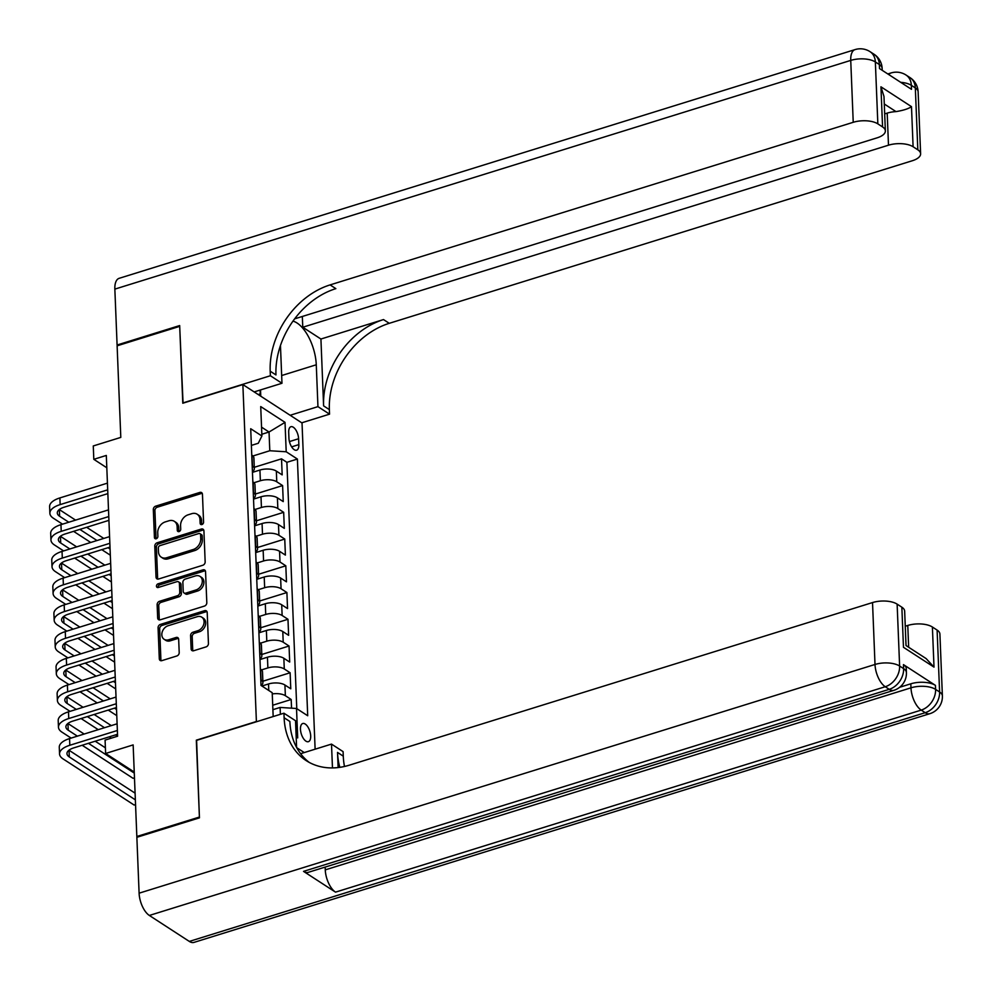 <?xml version="1.0" encoding="UTF-8"?>
<svg xmlns="http://www.w3.org/2000/svg" width="992" height="992" viewBox="0 0 992 992"><rect width="100%" height="100%" fill="white"/><g stroke="black" fill="none" stroke-linecap="round" stroke-linejoin="round"><path stroke-width="1.49" d="M201.922 524.545A2.046 1.562 -57 0 0 203.571 522.176L202.455 494.276A2.914 2.232 -57 0 0 201.587 492.602A2.914 2.232 -57 0 0 199.888 492.416L155.657 506.168A2.914 2.232 -57 0 0 153.314 509.553L154.43 537.441A2.046 1.562 -57 0 0 157.877 536.374L157.728 532.766A9.337 7.167 -57 0 1 165.255 521.916L168.938 520.775A9.337 7.167 -57 0 1 174.356 521.346A9.337 7.167 -57 0 1 177.134 526.727L177.283 530.336A2.046 1.562 -57 0 0 180.718 529.269L180.581 525.661A9.337 7.167 -57 0 1 188.096 514.823L191.791 513.67A9.337 7.167 -57 0 1 197.21 514.24A9.337 7.167 -57 0 1 199.987 519.634L200.136 523.243A2.046 1.562 -57 0 0 201.922 524.545M310.694 735.928A9.511 4.489 72.7 0 0 302.758 723.515A9.511 4.489 72.7 0 0 300.464 729.281A9.511 4.489 72.7 0 0 308.4 741.681A9.511 4.489 72.7 0 0 310.694 735.928M191.121 648.88A2.914 2.232 -57 0 0 191.989 650.566A2.914 2.232 -57 0 0 193.688 650.74L206.088 646.883A2.914 2.232 -57 0 0 208.444 643.498L207.204 612.523A2.914 2.232 -57 0 0 206.336 610.849A2.914 2.232 -57 0 0 204.637 610.663L160.406 624.414A2.914 2.232 -57 0 0 158.063 627.8L159.303 658.775A2.914 2.232 -57 0 0 160.171 660.449A2.914 2.232 -57 0 0 161.87 660.635L176.849 655.972A2.914 2.232 -57 0 0 179.205 652.587L178.672 639.332A2.914 2.232 -57 0 0 177.804 637.645A2.914 2.232 -57 0 0 176.105 637.472L168.677 639.778A7.8 5.989 -57 0 1 164.151 639.307A7.8 5.989 -57 0 1 162.167 632.102A7.8 5.989 -57 0 1 168.119 625.741L197.234 616.689A7.8 5.989 -57 0 1 201.76 617.16A7.8 5.989 -57 0 1 203.732 624.365A7.8 5.989 -57 0 1 197.792 630.726L192.944 632.239A2.914 2.232 -57 0 0 190.588 635.624L191.121 648.88L192.721 649.921A2.914 2.232 -57 0 0 192.944 650.851M115.556 734.886L117.589 736.213L105.078 740.094L105.623 753.474L134.242 772.049M196.602 740.354L199.404 817.048L136.834 836.492L133.151 744.905L105.623 753.474M196.317 740.168L256.395 721.494L242.866 384.574L302.027 422.989L315.121 749.183M117.602 736.213L106.318 455.44L93.806 459.321L93.273 445.954L120.801 437.398L117.118 345.811L179.701 326.356L182.788 403.236L242.866 384.574M202.814 565.254A2.914 2.232 -57 0 0 205.158 561.869L203.918 530.894A2.914 2.232 -57 0 0 203.05 529.22A2.914 2.232 -57 0 0 201.364 529.034L157.133 542.785A2.914 2.232 -57 0 0 154.777 546.17L156.029 577.146A2.914 2.232 -57 0 0 156.897 578.82A2.914 2.232 -57 0 0 158.584 579.006L202.814 565.254M205.555 571.714L206.807 602.69A2.914 2.232 -57 0 1 204.451 606.075L160.233 619.814A2.914 2.232 -57 0 1 158.534 619.64A2.914 2.232 -57 0 1 157.666 617.954L157.133 604.698A2.914 2.232 -57 0 1 159.489 601.313L177.419 595.733A2.914 2.232 -57 0 0 179.775 592.348L179.416 583.556A2.914 2.232 -57 0 0 178.548 581.87A2.914 2.232 -57 0 0 176.861 581.696L158.187 587.5A2.046 1.562 -57 0 1 158.038 583.829L203 569.854A2.914 2.232 -57 0 1 204.687 570.028A2.914 2.232 -57 0 1 205.555 571.714M137.677 837.05L136.834 836.492M291.549 708.164L291.189 699.496L272.713 705.238M272.254 693.929A11.892 5.171 -2.3 0 1 285.361 695.702L284.927 685.013L290.768 688.795L290.123 672.762L262.868 681.231M261.491 669.91L267.877 667.926A11.892 5.171 -2.3 0 1 284.282 668.968L283.848 658.266L289.689 662.061L289.044 646.015L261.789 654.484M260.412 643.176L266.798 641.192A11.892 5.171 -2.3 0 1 283.216 642.221L282.782 631.532L288.622 635.326L287.978 619.281L260.722 627.75M259.346 616.429L265.732 614.445A11.892 5.171 -2.3 0 1 282.137 615.486L281.703 604.785L287.544 608.58L286.899 592.534L259.644 601.003M258.267 589.694L264.653 587.71A11.892 5.171 -2.3 0 1 281.058 588.752L280.637 578.051L286.465 581.845L285.82 565.8L258.565 574.269M257.201 562.948L263.574 560.964A11.892 5.171 -2.3 0 1 279.992 562.005L279.558 551.304L285.398 555.098L284.754 539.053L257.498 547.522M256.122 536.213L262.508 534.229A11.892 5.171 -2.3 0 1 278.913 535.271L278.479 524.57L284.32 528.364L283.675 512.318L256.42 520.788M255.043 509.466L261.429 507.482A11.892 5.171 -2.3 0 1 277.834 508.524L277.413 497.823L283.241 501.617L282.608 485.572L276.768 481.79A11.892 5.171 177.7 0 0 260.363 480.748L253.977 482.732M255.353 494.041L282.608 485.572M284.927 685.013A11.892 5.171 177.7 0 0 268.522 683.972L261.925 686.018M283.848 658.266A11.892 5.171 177.7 0 0 267.443 657.225L259.978 659.556M282.782 631.532A11.892 5.171 177.7 0 0 266.377 630.49L258.9 632.809M281.703 604.785A11.892 5.171 177.7 0 0 265.298 603.744L257.833 606.075M280.637 578.051A11.892 5.171 177.7 0 0 264.219 577.009L256.754 579.328M279.558 551.304A11.892 5.171 177.7 0 0 263.153 550.275L255.688 552.594M278.479 524.57A11.892 5.171 177.7 0 0 262.074 523.528L254.609 525.847M277.413 497.823A11.892 5.171 177.7 0 0 261.008 496.794L253.53 499.112M288.697 432.301L288.932 438.179A9.213 4.34 72.7 0 0 296.62 450.194A9.213 4.34 72.7 0 0 298.84 444.614L298.604 438.737A9.213 4.34 72.7 0 0 290.916 426.721A9.213 4.34 72.7 0 0 288.697 432.301M304.246 752.568L296.757 747.708M280.389 714.314L280.104 707.445L296.521 708.486L307.706 715.753L297.402 459.048L286.204 451.782L269.799 450.74L252.898 455.985M296.521 708.486L297.699 737.899L296.174 736.92M273.172 716.559L272.205 692.701L261.02 685.435L250.703 428.73L261.9 435.996L260.722 406.584L285.026 422.356L286.204 451.782M296.782 708.66L286.886 462.309L281.53 458.837L282.174 474.883L276.334 471.088A11.892 5.171 177.7 0 0 259.929 470.047L252.464 472.366M252.427 471.597A11.892 5.171 177.7 0 0 254.324 468.633A11.892 5.171 177.7 0 0 252.464 466.004L252.204 465.831M254.324 468.633L253.902 457.944A11.892 5.171 177.7 0 0 252.03 455.303L251.77 455.142M260.784 679.756L261.057 679.929A11.892 5.171 -2.3 0 1 262.917 682.558A11.892 5.171 -2.3 0 1 261.082 685.472M262.917 682.558L262.496 671.869A11.892 5.171 177.7 0 0 260.623 669.228L260.363 669.054M259.718 653.021L259.978 653.182A11.892 5.171 -2.3 0 1 261.851 655.824A11.892 5.171 -2.3 0 1 259.941 658.787M261.851 655.824L261.417 645.122A11.892 5.171 177.7 0 0 259.544 642.494L259.284 642.32M258.639 626.274L258.9 626.448A11.892 5.171 -2.3 0 1 260.772 629.077A11.892 5.171 -2.3 0 1 258.875 632.04M260.772 629.077L260.338 618.388A11.892 5.171 177.7 0 0 258.478 615.747L258.218 615.573M257.573 599.54L257.833 599.701A11.892 5.171 -2.3 0 1 259.693 602.342A11.892 5.171 -2.3 0 1 257.796 605.306M259.693 602.342L259.272 591.641A11.892 5.171 177.7 0 0 257.399 589.012L257.139 588.839M256.494 572.793L256.754 572.967A11.892 5.171 -2.3 0 1 258.627 575.596A11.892 5.171 -2.3 0 1 256.73 578.559M258.627 575.596L258.193 564.907A11.892 5.171 177.7 0 0 256.333 562.266L256.06 562.092M255.415 546.059L255.688 546.22A11.892 5.171 -2.3 0 1 257.548 548.861A11.892 5.171 -2.3 0 1 255.651 551.825M257.548 548.861L257.126 538.16A11.892 5.171 177.7 0 0 255.254 535.531L254.994 535.358M254.349 519.312L254.609 519.486A11.892 5.171 -2.3 0 1 256.482 522.114A11.892 5.171 -2.3 0 1 254.572 525.078M256.482 522.114L256.048 511.426A11.892 5.171 177.7 0 0 254.175 508.784L253.915 508.623M253.27 492.578L253.53 492.739A11.892 5.171 -2.3 0 1 255.403 495.38A11.892 5.171 -2.3 0 1 253.506 498.344M255.403 495.38L254.969 484.679A11.892 5.171 177.7 0 0 253.109 482.05L252.836 481.876M277.834 508.524L283.675 512.318M278.913 535.271L284.754 539.053M279.992 562.005L285.82 565.8M281.058 588.752L286.899 592.534M282.137 615.486L287.978 619.281M283.216 642.221L289.044 646.015M284.282 668.968L290.123 672.762M285.361 695.702L291.189 699.496M280.104 707.445L272.887 709.689M269.799 450.74L269.043 432.016L261.541 427.143M261.826 434.26L269.043 432.016L285.026 422.356M251.373 445.408L258.28 443.263L261.9 435.996M93.806 459.321L106.814 467.778M254.274 467.306L281.53 458.837M286.886 462.309L297.402 459.048M297.699 737.899L296.174 736.845M201.773 524.582A2.046 1.562 -57 0 1 201.723 524.272L201.587 520.664A9.337 7.167 -57 0 0 198.809 515.282L197.21 514.24M174.356 521.346L175.956 522.387A9.337 7.167 -57 0 1 178.734 527.769L178.882 531.377A2.046 1.562 -57 0 0 178.92 531.687M202.232 493.346A2.914 2.232 -57 0 0 201.488 493.458L157.257 507.21A2.914 2.232 -57 0 0 154.913 510.595L156.029 538.482A2.046 1.562 -57 0 0 156.066 538.792M203.695 529.964A2.914 2.232 -57 0 0 202.951 530.075L158.732 543.814A2.914 2.232 -57 0 0 156.376 547.212L157.629 578.175A2.914 2.232 -57 0 0 157.84 579.117M200.595 534.849A2.046 1.562 -57 0 0 198.797 533.547L159.985 545.612A2.046 1.562 -57 0 0 158.336 547.993L158.484 551.8A9.337 7.167 -57 0 0 161.274 557.182A9.337 7.167 -57 0 0 166.693 557.752L193.229 549.506A9.337 7.167 -57 0 0 200.744 538.656L200.595 534.849L202.194 535.891A2.046 1.562 -57 0 0 201.587 534.713L199.987 533.671M161.274 557.182L162.862 558.223A9.337 7.167 -57 0 0 168.293 558.794L166.693 557.752M202.194 535.891L202.343 539.698A9.337 7.167 -57 0 1 194.829 550.535L168.293 558.794M178.548 581.87L180.147 582.912A2.914 2.232 -57 0 1 181.015 584.598L181.375 593.39A2.914 2.232 -57 0 1 179.019 596.775L161.088 602.355A2.914 2.232 -57 0 0 158.732 605.74L159.266 618.996A2.914 2.232 -57 0 0 159.489 619.926M205.344 570.784A2.914 2.232 -57 0 0 204.6 570.884L159.638 584.858A2.046 1.562 -57 0 0 158.026 587.537M196.032 589.955A7.8 5.989 -57 0 0 201.971 583.581A7.8 5.989 -57 0 0 200 576.389A7.8 5.989 -57 0 0 195.461 575.918L185.206 579.105A2.914 2.232 -57 0 0 182.863 582.49L183.21 591.282A2.914 2.232 -57 0 0 184.078 592.968A2.914 2.232 -57 0 0 185.777 593.142L196.032 589.955L197.631 590.996A7.8 5.989 -57 0 0 203.571 584.623A7.8 5.989 -57 0 0 201.599 577.431L200 576.389M184.078 592.968L185.678 593.997A2.914 2.232 -57 0 0 187.376 594.183L185.777 593.142M197.631 590.996L187.376 594.183M201.76 617.16L203.36 618.202A7.8 5.989 -57 0 1 205.332 625.406A7.8 5.989 -57 0 1 199.392 631.768L194.544 633.28A2.914 2.232 -57 0 0 192.188 636.666L192.721 649.921M164.151 639.307L165.751 640.348A7.8 5.989 -57 0 0 170.277 640.82L168.677 639.778M178.448 638.402A2.914 2.232 -57 0 0 177.704 638.513L170.277 640.82M206.981 611.593A2.914 2.232 -57 0 0 206.237 611.704L162.006 625.444A2.914 2.232 -57 0 0 159.662 628.841L160.902 659.804A2.914 2.232 -57 0 0 161.126 660.746M62.533 524.173L53.37 518.221A22.295 9.697 -2.3 0 1 49.873 513.286L49.612 506.602A22.295 9.697 -2.3 0 1 59.892 497.922L107.434 483.141M49.873 513.286A22.295 9.697 -2.3 0 1 60.152 504.606L107.706 489.825M107.855 493.619L64.158 507.197A14.855 6.46 177.7 0 0 57.3 512.988A14.855 6.46 177.7 0 0 59.632 516.274L68.795 522.226M59.632 516.274L59.359 509.59A14.855 6.46 177.7 0 0 59.359 509.59L75.566 520.118M79.831 529.393L96.993 540.528M108.041 547.708L110.075 549.035M86.614 527.285L103.776 538.42M110.323 555.198L101.779 549.655M90.731 542.475L73.582 531.34M260.09 390.067L260.251 393.898L258.242 394.556M117.936 345.563L117.093 345.005L114.849 289.118L850.739 60.4A17.831 8.407 72.7 0 1 855.042 49.6A17.831 17.831 0 0 1 870.046 51.671A17.831 13.677 123 0 1 875.353 61.963L877.846 123.864A17.831 7.762 177.7 0 0 853.232 122.301L850.739 60.4A17.831 7.762 -2.3 0 1 875.353 61.963L879.358 64.554L879.52 68.572L911.499 89.33L911.338 85.324L915.331 87.916A17.831 7.762 -2.3 0 1 918.133 91.872L920.613 153.772A17.831 7.762 177.7 0 0 917.823 149.817L915.331 87.916A17.831 13.677 -57 0 0 910.024 77.624A17.831 17.831 0 0 1 918.133 91.872M117.093 345.005L179.664 325.562L183.061 403.161M290.148 415.276L317.948 406.633L316.274 364.783A33.43 15.76 72.7 0 0 292.975 321.135M317.948 406.633L329.542 414.16L329.369 409.609A74.301 57.003 123 0 1 389.261 323.318L912.392 160.716A17.831 7.762 177.7 0 0 920.613 153.772M320.924 339.028L323.603 405.877A74.301 57.003 123 0 1 383.495 319.573L320.924 339.028L302.771 327.236L302.337 316.473M182.776 402.975L270.382 375.745L270.196 371.194A74.301 57.003 123 0 1 330.088 284.902L853.232 122.301M270.382 375.745L281.976 383.272L280.463 345.514M294.624 318.866L877.139 137.826A17.831 7.762 177.7 0 0 885.36 130.882L883.984 96.472L880.946 86.812L911.487 106.652L913.099 146.754L917.823 149.817M913.099 146.754A17.831 7.762 177.7 0 0 888.485 145.192L887.195 113.113A17.831 7.762 -2.3 0 1 895.999 111.612L884.281 103.999M302.771 327.236L888.485 145.192M114.849 289.118A17.831 8.407 -107.3 0 1 119.152 278.318L855.042 49.6M254.175 391.914L281.976 383.272M301.742 422.803L329.542 414.16M885.36 130.882A17.831 7.762 177.7 0 0 882.558 126.926L880.946 86.812M877.846 123.864L882.558 126.926M884.678 113.894L887.195 113.113M270.196 371.194L275.962 374.939A74.301 57.003 123 0 1 335.854 288.635L330.088 284.902M911.487 106.652C908.498 108.76 903.34 110.41 895.999 111.612M260.512 389.943L260.76 396.192M899.645 687.282L910.817 683.81A17.831 7.762 -2.3 0 1 935.431 685.373L903.452 664.615A17.831 7.762 -2.3 0 1 906.254 668.558L906.415 672.576A17.831 7.762 177.7 0 0 903.613 668.62L903.452 664.615M199.442 817.854L196.329 740.441L283.935 713.211L284.121 717.749A74.301 57.003 -57 0 0 306.23 760.628A74.301 57.003 -57 0 0 349.382 765.154L872.526 602.566A17.831 7.762 -2.3 0 1 897.128 604.128L899.62 666.029L903.613 668.62A17.831 13.677 -57 0 1 889.241 689.328L885.248 686.737L149.346 915.455A17.831 8.407 -107.3 0 1 139.103 893.184L136.859 837.298L199.442 817.854M283.935 713.211L295.529 720.738L296.596 747.422M338.136 767.56L337.528 752.432A74.301 57.003 -57 0 0 339.834 767.337M332.469 767.92L331.502 744.099L343.096 751.626L343.282 756.164A74.301 57.003 -57 0 0 344.484 766.469M901.852 607.191A17.831 7.762 -2.3 0 1 904.654 611.134L906.031 645.556L926.131 658.589L934.005 667.12L903.464 647.292L901.852 607.191L897.128 604.128M189.323 941.42L925.214 712.69A17.831 8.407 72.7 0 0 929.864 713.682L193.973 942.4A17.831 8.407 -107.3 0 1 189.323 941.42L149.346 915.455M303.527 871.373L889.241 689.328A17.831 8.407 72.7 0 0 893.891 690.32L308.177 872.365A17.831 8.407 -107.3 0 1 303.527 871.373L335.507 892.143A17.831 8.407 -107.3 0 1 325.264 869.872L325.153 867.082M300.613 753.697L331.502 744.099M905.262 626.237L907.779 625.456A17.831 7.762 -2.3 0 1 932.393 627.018L934.005 667.12M935.431 685.373L935.592 689.39L939.598 691.982L937.105 630.081L932.393 627.018M937.105 630.081A17.831 7.762 -2.3 0 1 939.908 634.024L942.388 695.938A17.831 7.762 177.7 0 0 939.598 691.982A17.831 13.677 -57 0 1 925.214 712.69L921.221 710.098L335.507 892.143M284.121 717.749L289.875 721.494A74.301 57.003 -57 0 0 309.182 762.377M63.612 550.907L54.448 544.968A22.295 9.697 -2.3 0 1 50.952 540.02L50.679 533.336A22.295 9.697 -2.3 0 1 60.958 524.656L108.512 509.876M50.952 540.02A22.295 9.697 -2.3 0 1 61.231 531.34L108.773 516.559M108.922 520.354L65.224 533.944A14.855 6.46 177.7 0 0 58.379 539.722A14.855 6.46 177.7 0 0 60.71 543.021L69.862 548.96M60.376 536.3A14.855 6.46 177.7 0 0 60.438 536.337L76.644 546.852M80.91 556.14L98.059 567.275M109.108 574.442L111.154 575.769M87.693 554.032L104.842 565.167M111.402 581.944L102.858 576.389M91.81 569.222L74.648 558.087M64.678 577.654L55.527 571.702A22.295 9.697 -2.3 0 1 52.018 566.767L51.758 560.083A22.295 9.697 -2.3 0 1 62.037 551.403L109.579 536.622M52.018 566.767A22.295 9.697 -2.3 0 1 62.298 558.087L109.852 543.306M110 547.1L66.303 560.678A14.855 6.46 177.7 0 0 59.446 566.469A14.855 6.46 177.7 0 0 61.777 569.755L70.94 575.707M61.454 563.034A14.855 6.46 177.7 0 0 61.516 563.072L77.723 573.599M81.989 582.874L99.138 594.01M110.186 601.189L112.232 602.516M88.772 580.766L105.921 591.902M112.48 608.679L103.924 603.136M92.876 595.956L75.727 584.821M65.757 604.388L56.594 598.449A22.295 9.697 -2.3 0 1 53.097 593.501L52.824 586.818A22.295 9.697 -2.3 0 1 63.104 578.138L110.658 563.357M53.097 593.501A22.295 9.697 -2.3 0 1 63.376 584.821L110.918 570.04M111.079 573.835L67.369 587.425A14.855 6.46 177.7 0 0 60.524 593.204A14.855 6.46 177.7 0 0 62.856 596.502L72.007 602.442M62.856 596.502L62.583 589.818A14.855 6.46 177.7 0 0 62.583 589.818L78.79 600.334M83.055 609.621L100.217 620.756M111.253 627.924L113.299 629.25M89.838 607.513L106.987 618.648M113.547 635.426L105.003 629.87M93.955 622.703L76.806 611.568M66.824 631.135L57.672 625.183A22.295 9.697 -2.3 0 1 54.176 620.248L53.903 613.564A22.295 9.697 -2.3 0 1 64.182 604.884L111.724 590.104M54.176 620.248A22.295 9.697 -2.3 0 1 64.455 611.568L111.997 596.787M112.146 600.582L68.448 614.16A14.855 6.46 177.7 0 0 61.591 619.95A14.855 6.46 177.7 0 0 63.934 623.236L73.086 629.188M63.6 616.516A14.855 6.46 177.7 0 0 63.662 616.553L79.868 627.08M84.134 636.356L101.283 647.491M112.332 654.67L114.378 655.997M90.917 634.248L108.066 645.383M114.626 662.16L106.07 656.617M95.034 649.438L77.872 638.302M67.902 657.87L58.751 651.93A22.295 9.697 -2.3 0 1 55.242 646.982L54.982 640.299A22.295 9.697 -2.3 0 1 65.261 631.619L112.803 616.838M55.242 646.982A22.295 9.697 -2.3 0 1 65.522 638.302L113.076 623.522M113.224 627.316L69.527 640.894A14.855 6.46 177.7 0 0 62.67 646.685A14.855 6.46 177.7 0 0 65.001 649.983L74.164 655.923M64.678 643.262A14.855 6.46 177.7 0 0 64.74 643.3L80.947 653.815M85.213 663.102L102.362 674.238M113.41 681.405L115.444 682.732M91.983 660.994L109.145 672.13M115.692 688.907L107.148 683.352M96.1 676.184L78.951 665.049M68.981 684.616L59.818 678.664A22.295 9.697 -2.3 0 1 56.321 673.729L56.048 667.046A22.295 9.697 -2.3 0 1 66.328 658.366L113.882 643.585M56.321 673.729A22.295 9.697 -2.3 0 1 66.6 665.049L114.142 650.268M114.303 654.063L70.593 667.641A14.855 6.46 177.7 0 0 63.748 673.432A14.855 6.46 177.7 0 0 66.08 676.718L75.231 682.67M65.757 669.997A14.855 6.46 177.7 0 0 65.807 670.034L82.014 680.562M86.279 689.837L103.428 700.972M114.477 708.152L116.523 709.478M93.062 687.729L110.211 698.864M116.771 715.641L108.227 710.098M97.179 702.919L80.03 691.784M70.048 711.351L60.896 705.411A22.295 9.697 -2.3 0 1 57.387 700.464L57.127 693.78A22.295 9.697 -2.3 0 1 67.406 685.1L114.948 670.319M57.387 700.464A22.295 9.697 -2.3 0 1 67.679 691.784L115.221 677.003M115.37 680.797L71.672 694.375A14.855 6.46 177.7 0 0 64.815 700.166A14.855 6.46 177.7 0 0 67.146 703.464L76.31 709.404M66.824 696.744A14.855 6.46 177.7 0 0 66.886 696.781L83.092 707.296M87.358 716.584L104.507 727.719M94.141 714.476L111.29 725.611M111.327 738.16L109.294 736.833M98.245 729.666L81.096 718.53M71.126 738.098L61.963 732.146A22.295 9.697 -2.3 0 1 58.466 727.21L58.193 720.527A22.295 9.697 -2.3 0 1 68.485 711.834L116.027 697.066M58.466 727.21A22.295 9.697 -2.3 0 1 68.746 718.53L116.287 703.75M116.448 707.544L72.751 721.122A14.855 6.46 177.7 0 0 65.894 726.913A14.855 6.46 177.7 0 0 68.225 730.199L77.376 736.151M67.902 723.478A14.855 6.46 177.7 0 0 67.952 723.515L84.159 734.043M88.424 743.318L134.28 773.09M95.207 741.21L105.388 747.819M134.478 777.852L133.04 778.298L82.175 745.265M135.544 804.586L134.118 805.033L63.042 758.892A22.295 9.697 -2.3 0 1 59.545 753.945L59.272 747.261A22.295 9.697 -2.3 0 1 69.552 738.581L117.093 723.8M59.545 753.945A22.295 9.697 -2.3 0 1 69.824 745.265L117.366 730.484M117.515 734.278L73.817 747.856A14.855 6.46 177.7 0 0 66.96 753.647A14.855 6.46 177.7 0 0 69.304 756.946L135.358 799.837M68.969 750.225A14.855 6.46 177.7 0 0 69.031 750.262L135.086 793.154M268.782 690.482L268.522 683.972M267.877 667.926L267.443 657.225M266.798 641.192L266.377 630.49M265.732 614.445L265.298 603.744M264.653 587.71L264.219 577.009M263.574 560.964L263.153 550.275M262.508 534.229L262.074 523.528M261.429 507.482L261.008 496.794M260.363 480.748L259.929 470.047M252.464 466.004L252.03 455.303M261.057 679.929L260.623 669.228M259.978 653.182L259.544 642.494M258.9 626.448L258.478 615.747M257.833 599.701L257.399 589.012M256.754 572.967L256.333 562.266M255.688 546.22L255.254 535.531M254.609 519.486L254.175 508.784M253.53 492.739L253.109 482.05M276.768 481.79L276.334 471.088M289.428 441.589L298.604 438.737M291.623 446.859L298.84 444.614M201.587 520.664L199.987 519.634M178.882 531.377L177.283 530.336M178.734 527.769L177.134 526.727M156.029 538.482L154.43 537.441M154.913 510.595L153.314 509.553M157.257 507.21L155.657 506.168M201.488 493.458L199.888 492.416M201.723 524.272L200.136 523.243M157.629 578.175L156.029 577.146M156.376 547.212L154.777 546.17M158.732 543.814L157.133 542.785M202.951 530.075L201.364 529.034M194.829 550.535L193.229 549.506M202.343 539.698L200.744 538.656M159.266 618.996L157.666 617.954M158.732 605.74L157.133 604.698M161.088 602.355L159.489 601.313M179.019 596.775L177.419 595.733M181.375 593.39L179.775 592.348M181.015 584.598L179.416 583.556M159.638 584.858L158.038 583.829M204.6 570.884L203 569.854M192.188 636.666L190.588 635.624M194.544 633.28L192.944 632.239M199.392 631.768L197.792 630.726M177.704 638.513L176.105 637.472M160.902 659.804L159.303 658.775M159.662 628.841L158.063 627.8M162.006 625.444L160.406 624.414M206.237 611.704L204.637 610.663M59.892 497.922L60.152 504.606M323.603 405.877L329.369 409.609M383.495 319.573L389.261 323.318M900.699 82.324A17.831 7.762 -2.3 0 1 911.338 85.324A17.831 13.677 123 0 0 906.031 75.032A17.831 17.831 0 0 0 891.027 72.962A17.831 8.407 72.7 0 0 888.782 74.586M882.148 68.51A17.831 17.831 0 0 0 874.051 54.262A17.831 13.677 -57 0 1 879.358 64.554A17.831 7.762 -2.3 0 1 882.148 68.51L882.223 70.333M281.666 375.534L316.274 364.783M337.528 752.432L343.282 756.164M139.103 893.184L875.006 664.466L872.526 602.566M325.264 869.872L910.978 687.828L910.817 683.81M908.647 647.243L907.779 625.456M875.006 664.466A17.831 8.407 72.7 0 0 885.248 686.737A17.831 13.677 123 0 0 899.62 666.029A17.831 7.762 177.7 0 0 875.006 664.466M910.978 687.828A17.831 8.407 72.7 0 0 921.221 710.098A17.831 13.677 123 0 0 935.592 689.39A17.831 7.762 177.7 0 0 910.978 687.828M60.958 524.656L61.231 531.34M60.438 536.337L60.71 543.021M62.037 551.403L62.298 558.087M61.516 563.072L61.777 569.755M63.104 578.138L63.376 584.821M64.182 604.884L64.455 611.568M63.662 616.553L63.934 623.236M65.261 631.619L65.522 638.302M64.74 643.3L65.001 649.983M66.328 658.366L66.6 665.049M65.807 670.034L66.08 676.718M67.406 685.1L67.679 691.784M66.886 696.781L67.146 703.464M68.485 711.834L68.746 718.53M67.952 723.515L68.225 730.199M69.552 738.581L69.824 745.265M69.031 750.262L69.304 756.946M887.815 73.954L891.027 72.962M906.031 75.032L910.024 77.624M870.046 51.671L874.051 54.262M893.891 690.32A17.831 17.831 0 0 0 906.415 672.576M929.864 713.682A17.831 17.831 0 0 0 942.388 695.938"/></g></svg>

